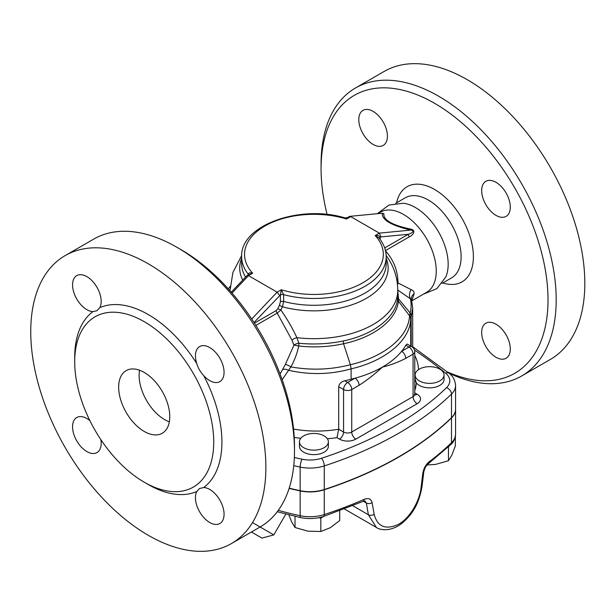 <?xml version="1.0" encoding="UTF-8"?>
<svg xmlns="http://www.w3.org/2000/svg" width="615" height="615" viewBox="0 0 615 615"><rect width="100%" height="100%" fill="white"/><g stroke="black" fill="none" stroke-linecap="round" stroke-linejoin="round"><path stroke-width="0.92" d="M377.31 213.705L388.926 205.056L403.279 203.242A46.263 26.706 60 0 1 415.456 207.562A46.263 26.706 60 0 1 445.821 276.927L436.858 288.627L423.235 294.262M377.802 213.659L380.408 212.152A46.263 26.706 60 0 1 403.54 214.443A46.263 26.706 60 0 1 436.25 271.1A46.263 26.706 60 0 1 426.672 292.279L411.842 300.843L414.141 293.67C414.195 291.687 413.195 290.349 411.127 289.665L398.02 282.938L397.828 279.095C396.898 268.363 392.724 258.892 385.321 250.682M495.982 324.213A20.241 11.685 60 0 1 509.205 342.048A20.241 11.685 60 0 1 506.107 358.261A20.241 11.685 60 0 1 485.865 346.583A20.241 11.685 60 0 1 485.865 323.206A20.241 11.685 60 0 1 495.982 324.213M481.676 190.581A20.241 11.685 60 0 1 485.865 181.31A20.241 11.685 60 0 1 506.107 193.002A20.241 11.685 60 0 1 506.107 216.372A20.241 11.685 60 0 1 490.509 210.945A20.241 11.685 60 0 1 481.676 190.581M373.105 144.417A20.241 11.685 60 0 1 359.883 126.582A20.241 11.685 60 0 1 362.981 110.369A20.241 11.685 60 0 1 383.222 122.054A20.241 11.685 60 0 1 383.222 145.424A20.241 11.685 60 0 1 373.105 144.417M327.118 214.504A160.469 92.65 60 0 1 321.076 168.802A160.469 92.65 60 0 1 434.544 103.289A160.469 92.65 60 0 1 547.827 292.24A160.469 92.65 60 0 1 447.482 371.96M448.873 373.097A166.258 95.986 -120 0 0 521.758 375.934A166.258 95.986 -120 0 0 547.242 242.71A166.258 95.986 -120 0 0 438.633 96.209A166.258 95.986 -120 0 0 355.508 87.976A166.258 95.986 -120 0 0 321.076 164.082L321.076 168.802M355.508 87.976L384.129 71.448A166.258 95.986 60 0 1 467.254 79.681A166.258 95.986 60 0 1 575.871 226.189A166.258 95.986 60 0 1 550.387 359.414L521.758 375.934M144.218 321.66A98.308 56.757 60 0 1 208.439 408.291A98.308 56.757 60 0 1 193.379 487.065A98.308 56.757 60 0 1 98.431 435.889A98.308 56.757 60 0 1 95.064 316.794A98.308 56.757 60 0 1 144.218 321.66M196.785 491.508L199.506 488.541L203.696 487.518A20.241 11.685 60 0 1 224.068 514.248A20.241 11.685 60 0 1 219.87 523.519A20.241 11.685 60 0 1 201.543 514.786A20.241 11.685 60 0 1 196.785 491.508A104.089 60.093 -120 0 1 146.232 483.329M203.696 375.573C200.475 372.19 198.176 368.201 196.785 363.603A20.241 11.685 60 0 1 199.629 346.568A20.241 11.685 60 0 1 209.746 347.567A20.241 11.685 60 0 1 222.976 365.402A20.241 11.685 60 0 1 219.87 381.623A20.241 11.685 60 0 1 203.696 375.573A104.089 60.093 -120 0 1 203.696 487.518M99.838 307.631L96.855 310.752L92.927 311.621A20.241 11.685 60 0 1 72.555 284.899A20.241 11.685 60 0 1 76.752 275.62A20.241 11.685 60 0 1 95.079 284.361A20.241 11.685 60 0 1 99.838 307.631A104.089 60.093 -120 0 1 196.785 363.603M139.544 370.222A36.139 20.864 -120 0 0 164.666 419.638A36.139 20.864 -120 0 0 169.348 421.844M144.218 431.446A36.139 20.864 60 0 1 120.609 399.596A36.139 20.864 60 0 1 126.152 370.63A36.139 20.864 60 0 1 162.291 391.501A36.139 20.864 60 0 1 162.291 433.229A36.139 20.864 60 0 1 144.218 431.446M100.86 439.633A20.241 11.685 60 0 1 96.986 452.571A20.241 11.685 60 0 1 86.876 451.579A20.241 11.685 60 0 1 73.646 433.744A20.241 11.685 60 0 1 76.744 417.516A20.241 11.685 60 0 1 89.89 420.637M65.182 255.586L93.803 239.066A166.258 95.986 60 0 1 176.936 247.299L176.936 247.299A166.258 95.986 60 0 1 294.493 450.918A166.258 95.986 60 0 1 260.06 527.024L231.44 543.552A166.258 95.986 60 0 1 65.182 447.566A166.258 95.986 60 0 1 65.182 255.586A166.258 95.986 60 0 1 148.307 263.82A166.258 95.986 60 0 1 256.924 410.328A166.258 95.986 60 0 1 231.44 543.552M181.025 249.659L176.936 247.299L181.025 249.659A160.469 92.65 -120 0 1 294.493 446.198L294.493 450.918M419.353 380.923A14.46 8.349 180 0 1 415.117 375.019A14.46 8.349 180 0 1 418.138 369.907A14.46 8.349 180 0 1 434.252 367.124A14.46 8.349 180 0 1 444.03 375.019A14.46 8.349 180 0 1 435.105 382.73A14.46 8.349 180 0 1 419.353 380.923M444.03 375.019L444.03 379.509A14.46 8.349 180 0 1 432.606 387.665A14.46 8.349 180 0 1 416.386 382.93L415.117 379.194A5.781 4.636 18.3 0 1 414.771 379.048M415.117 375.019L415.117 379.194M303.695 435.889A14.46 8.349 180 0 1 321.168 434.574A14.46 8.349 180 0 1 328.372 441.793A14.46 8.349 180 0 1 313.919 450.142A14.46 8.349 180 0 1 299.459 441.793A14.46 8.349 180 0 1 303.695 435.889M328.372 441.793L328.372 446.275A14.46 8.349 180 0 1 313.919 454.623A14.46 8.349 180 0 1 299.459 446.275L299.459 441.793M427.041 464.963L435.558 464.41L448.458 460.727L451.917 454.969L455.369 445.829L455.369 436.389M288.881 514.878L291.572 521.743L295.031 527.501L307.93 531.183L320.83 531.491L330.27 527.724L339.718 520.59L339.718 510.85M318.662 517.73L320.83 518.068L323.659 516.439M320.83 518.068L320.83 531.491M447.797 447.405L448.458 447.305L448.458 460.727M448.458 447.305L448.889 446.382M295.031 516.346L295.031 527.501M455.569 409.283A28.913 16.69 180 0 1 455.569 409.398L455.569 434.19C455.077 438.933 453.478 442.393 450.787 444.568A4.336 3.044 -134.1 0 0 451.495 442.731A346.968 200.321 180 0 1 429.093 461.842A4.336 2.814 52.9 0 1 428.263 463.779L428.263 463.779A4.336 2.814 52.9 0 1 428.248 463.795M429.093 461.842C425.749 464.632 423.65 468.476 422.797 473.358A4.336 2.014 6.8 0 0 423.735 472.289C424.527 468.446 426.034 465.609 428.263 463.779L450.787 444.568M422.797 473.358L421.121 487.226C419.63 501.663 409.106 519.421 397.19 524.949C385.021 529.861 377.341 526.325 374.151 514.34L372.106 502.624A4.336 2.837 170.2 0 1 366.348 503.009L368.37 514.74L376.334 527.409C378.394 529.223 389.087 532.928 401.449 523.711C413.211 514.063 419.176 502.901 422.082 486.15L423.735 472.289M372.106 502.624C371.106 498.819 368.439 497.735 364.111 499.357A4.336 2.152 66.2 0 1 363.227 501.333L364.995 500.987L366.348 503.009L363.357 501.279M251.427 532.013L261.944 538.087L251.427 532.013M261.944 538.087L273.798 534.912L252.496 522.612M414.525 350.096A485.758 280.448 180 0 1 445.629 373.197A23.132 13.353 180 0 1 446.521 387.673A5.781 4.059 45.9 0 1 451.495 394.1A28.913 16.69 0 0 0 455.569 385.559L455.569 409.167A28.913 16.69 180 0 1 451.495 417.708A346.968 200.321 180 0 1 324.274 489.525A28.913 16.69 180 0 1 300.158 490.685A216.857 125.199 180 0 1 289.188 488.187M455.569 409.398A28.913 16.69 180 0 1 451.495 417.946A346.968 200.321 180 0 1 324.274 489.763A28.913 16.69 180 0 1 300.158 490.924A216.857 125.199 180 0 1 289.111 488.402M327.365 438.726A83.848 48.408 0 0 0 336.982 437.672L338.696 429.224L338.696 386.727C339.226 383.714 341.256 381.738 344.792 380.808A78.067 45.072 0 0 0 351.111 379.201A96.863 55.919 0 0 0 355.009 378.21A96.863 55.919 0 0 0 382.407 367.109A96.863 55.919 0 0 0 401.633 351.288A5.781 3.336 60 0 1 405.716 358.376L413.072 354.125A5.781 3.336 0 0 0 414.771 351.765A5.781 5.781 0 0 0 411.881 346.76A5.781 3.336 120 0 0 408.99 347.045A5.781 3.336 60 0 1 413.072 354.125L413.072 396.621L351.742 432.03A5.781 3.336 180 0 1 343.562 432.03L338.696 429.224A78.067 45.072 180 0 1 293.578 429.07M336.982 437.672L339.472 439.118A11.562 6.68 0 0 0 355.831 439.118A5.781 3.336 60 0 1 351.742 432.03L351.742 389.541L359.099 385.29A5.781 3.336 -120 0 0 355.009 378.21L347.652 382.453A5.781 3.336 120 0 0 343.562 389.541A5.781 3.336 0 0 0 351.742 389.541A5.781 3.336 -120 0 0 347.652 382.453L344.792 380.808M359.099 385.29C366.978 380.208 374.743 374.151 382.407 367.109C390.071 365.302 397.844 362.389 405.716 358.376M405.823 345.223L408.99 347.045L401.633 351.288A96.863 55.919 0 0 0 405.823 345.223L407.184 344.046L411.881 346.76M351.111 379.201L351.111 368.854C385.298 360.959 409.782 340.61 410.705 319.354L411.135 316.894A8.671 6.957 -163.1 0 0 410.021 313.289L409.544 315.779C408.614 336.836 384.283 356.938 350.389 364.718L351.111 368.831C330.616 374.627 309.691 375.081 288.32 370.215A5.612 3.605 23.9 0 0 282.516 369.646L280.071 373.935M282.177 379.724L290.872 366.917A5.612 1.368 30.8 0 0 285.352 364.441L282.516 369.646M231.263 292.21L247.03 275.528L252.673 273.214C250.167 272.476 248.698 272.806 248.268 274.213A2.89 1.668 180 0 1 248.498 274.644M255.871 325.42L277.204 313.104A2.89 1.668 60 0 1 276.243 310.544L254.425 323.144M291.987 340.149L293.947 345.169A5.612 0.707 12.5 0 1 298.736 346.007C314.065 347.69 329.01 346.929 343.554 343.731L350.389 364.703C331.085 369.753 311.252 370.491 290.872 366.917C294.485 360.498 297.107 353.525 298.736 346.007L298.852 343.255L296.876 337.666A5.612 2.645 -24.8 0 0 291.987 340.149L277.204 313.104L280.863 309.952L277.78 308.676L276.243 310.544M386.174 255.517L388.05 258.223C394.407 267.925 397.644 278.603 397.767 290.265A83.848 48.408 180 0 1 296.876 337.666C292.648 328.464 287.313 319.231 280.863 309.952L282.431 306.8L279.433 305.317L277.78 308.676M386.205 258.3A74.215 42.842 0 0 1 360.613 301.304A74.215 42.842 0 0 1 282.431 306.8L283.653 301.45A2.89 1.668 0 0 0 280.402 301.788L279.433 305.317M254.018 322.506L280.402 294.977A2.89 1.668 0 0 1 283.653 294.647A72.286 41.735 0 0 0 386.205 256.739L386.205 263.551A72.286 41.735 180 0 1 283.653 301.45L283.653 294.647L281.293 289.742L280.402 294.977L280.402 301.788M380.147 239.404L380.147 237.39C379.632 235.891 377.971 235.276 375.165 235.545L378.948 237.859C383.722 243.732 386.143 250.021 386.205 256.739M293.947 345.169L285.352 364.441M248.268 274.782L248.268 274.213A72.286 41.735 0 0 1 241.633 256.739C240.035 225.182 300.389 204.18 345.069 217.933L346.537 219.025C347.068 217.426 347.36 217.256 347.429 218.51M383.906 213.574A2.89 2.744 7.1 0 1 382.276 213.574C382.015 220.024 391.555 225.536 410.897 230.095A2.89 0.577 102.8 0 1 410.843 229.134C392.062 225.167 383.084 219.986 383.906 213.574L381.892 213.259M382.407 213.213L349.697 216.357L382.407 213.213M379.324 238.328A2.89 1.668 0 0 1 380.147 237.39L380.977 236.913L379.34 233.131L410.897 230.095C415.679 230.733 411.028 233.646 408.345 234.277A2.89 1.668 -120 0 0 409.306 236.837C412.304 235.776 416.962 230.502 410.843 229.134M345.069 217.933L347.191 217.672L349.697 216.357M279.571 295.461L277.111 292.156L281.293 289.742A69.395 40.067 180 0 0 362.988 282.708A69.395 40.067 180 0 0 375.165 235.545L379.34 233.131L350.719 216.611L346.537 219.025A69.395 40.067 180 0 0 264.85 226.051A69.395 40.067 180 0 0 252.673 273.214L248.491 275.628L277.111 292.156L251.727 319.024M247.168 275.42L248.491 275.628L232.009 293.071M396.737 279.487A5.781 1.345 175.5 0 1 397.828 279.095M397.328 283.223A5.781 1.86 176.8 0 1 398.02 282.938L397.528 285.022M414.141 293.67A8.671 7.219 6.6 0 0 411.358 298.221L412.68 308.077L411.212 316.656A8.671 7.126 19.2 0 0 410.113 312.927L398.558 298.921L397.744 290.072L410.39 298.798L411.427 300.082M411.127 289.665A8.671 7.449 -63.2 0 0 410.39 298.798C411.466 303.464 411.374 308.169 410.113 312.927M397.767 290.265L397.59 298.759C395.952 317.317 373.528 334.729 343.301 340.956C328.856 343.946 314.042 344.715 298.852 343.255A5.612 2.952 -15.9 0 0 293.947 345.1M343.301 340.956L343.554 343.731C374.058 337.397 396.69 319.861 398.359 301.142L398.558 298.921A5.781 4.651 1.9 0 1 397.751 296.538M410.705 319.354A8.671 7.08 -176.2 0 0 409.544 315.779L398.359 301.142A5.781 4.712 6.4 0 1 397.59 298.759M411.135 316.894L411.212 346.368M230.187 286.544L228.334 288.904M442.862 282.931A54.935 31.719 -120 0 0 473.166 251.781A54.935 31.719 -120 0 0 434.544 189.458A54.935 31.719 -120 0 0 396.598 202.804M395.76 203.288L405.277 197.792A46.263 26.706 60 0 1 428.409 200.083A46.263 26.706 60 0 1 458.629 240.849A46.263 26.706 60 0 1 451.541 277.918L442.016 283.415M92.927 311.621A104.089 60.093 -120 0 0 74.738 359.491M415.594 381.577A5.781 4.72 3.6 0 1 414.771 381.4M414.771 390.525A102.644 59.263 0 0 0 416.386 382.93M355.831 439.118L417.162 403.701A11.562 6.68 0 0 0 417.162 394.261L414.771 392.877M294.247 437.38A83.848 48.408 0 0 0 300.812 438.264M446.521 387.673A341.187 196.985 180 0 1 321.43 458.29A23.132 13.353 180 0 1 302.134 459.213A211.068 121.862 180 0 1 294.354 457.483M418.461 369.684A88.191 50.914 0 0 0 414.771 355.485M455.569 434.19A28.913 16.69 180 0 1 451.495 442.731L451.495 417.946M421.121 487.226A4.336 2.014 6.8 0 0 422.082 486.15M374.151 514.34A4.336 2.844 170.3 0 1 368.37 514.74L352.81 505.761M364.111 499.357A346.968 200.321 180 0 1 324.274 514.547A4.336 1.745 71.9 0 1 323.49 516.492L363.227 501.333M324.274 489.763L324.274 514.547A28.913 16.69 180 0 1 300.158 515.708A4.336 1.207 101.8 0 0 300.75 517.599C308.576 519.152 316.148 518.783 323.49 516.492M300.158 490.924L300.158 515.708A216.857 125.199 180 0 1 278.303 510.319M339.472 439.118A5.781 3.336 120 0 0 343.562 432.03L343.562 389.541L338.696 386.727M417.162 403.701A5.781 3.336 60 0 1 413.072 396.621A5.781 3.336 180 0 0 414.771 394.261L414.971 395.076L414.272 394.546M417.162 394.261A5.781 3.336 -60 0 1 414.841 394.769M293.755 465.663A216.857 125.199 0 0 0 300.158 467.077A5.781 1.614 -78.2 0 1 302.134 459.213M410.712 346.084L410.712 319.216A8.671 7.011 3.5 0 0 409.552 315.68M241.633 258.3A74.215 42.842 0 0 0 242.717 280.086M230.071 290.849A83.848 48.408 180 0 1 230.064 290.265L230.064 290.841M245.546 277.096A72.286 41.735 180 0 1 241.633 263.551L241.633 256.739M380.977 236.913L408.345 234.277L384.69 247.937M385.474 250.597L409.306 236.837M445.629 373.197A5.781 3.875 -50.4 0 1 449.319 373.466L412.68 346.691M300.158 490.685L300.158 467.077A28.913 16.69 0 0 0 324.274 465.916A5.781 2.322 -108.1 0 0 321.43 458.29M324.274 489.525L324.274 465.916A346.968 200.321 0 0 0 451.495 394.1L451.495 417.708M277.25 511.734L300.75 517.599M344.515 509.036L376.272 527.37M273.798 534.912L285.814 514.094M414.771 351.765L414.771 394.261M241.664 255.509L232.885 272.53L230.064 290.265M412.68 347.314L412.68 308.077M455.569 385.559C455.085 380.193 453.001 376.165 449.319 373.466M230.195 286.413L228.296 288.865"/></g></svg>
